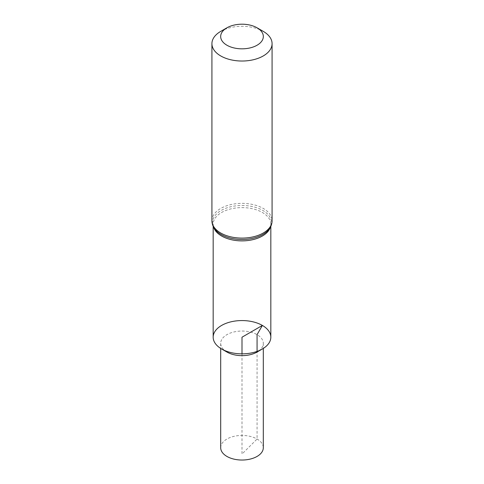 <?xml version="1.0" encoding="UTF-8"?>
<svg xmlns="http://www.w3.org/2000/svg" width="484" height="484" viewBox="0 0 484 484"><rect width="100%" height="100%" fill="white"/><g stroke="black" fill="none" stroke-linecap="round" stroke-linejoin="round"><path stroke-width="0.36" stroke-dasharray="2.42 1.81" d="M220.728 31.381A30.081 17.37 180 0 1 263.272 31.381M213.172 337.209A28.828 16.644 180 0 1 230.971 321.83A28.828 16.644 180 0 1 262.382 325.436A28.828 16.644 180 0 1 270.828 337.209M220.692 447.736A21.308 12.3 180 0 1 233.845 436.368A21.308 12.3 180 0 1 257.064 439.036A21.308 12.3 180 0 1 263.308 447.736M226.936 352.043A21.308 12.3 180 0 1 220.692 343.35A21.308 12.3 180 0 1 233.845 331.982A21.308 12.3 180 0 1 257.064 334.65A21.308 12.3 180 0 1 263.308 343.35A21.308 12.3 180 0 1 257.064 352.043M242 353.852L242 454.065L257.064 439.036L257.064 351.396M211.919 220.728A30.081 17.37 180 0 1 230.487 204.684A30.081 17.37 180 0 1 263.272 208.447A30.081 17.37 180 0 1 272.081 220.728M213.632 227.208A28.828 16.644 180 0 1 213.172 224.243C213.111 226.082 213.952 228.049 215.695 230.136A29.457 17.007 180 0 1 224.745 208.707A29.457 17.007 180 0 1 262.83 210.461A29.457 17.007 180 0 1 268.305 230.136C270.048 228.049 270.889 226.082 270.828 224.243A28.828 16.644 180 0 1 270.368 227.208M213.172 226.3L213.172 224.243A28.828 16.644 180 0 1 230.971 208.87A28.828 16.644 180 0 1 262.382 212.476A28.828 16.644 180 0 1 270.828 224.243L270.828 226.3M220.692 343.35L220.692 348.419M263.308 343.35L263.308 348.419"/><path stroke-width="0.73" d="M263.272 31.381L257.083 27.806L263.272 31.381A30.081 17.37 180 0 1 272.081 43.663A30.081 17.37 180 0 1 242 61.026A30.081 17.37 180 0 1 211.919 43.663A30.081 17.37 180 0 1 220.728 31.381L226.917 27.806A21.332 12.318 180 0 1 257.083 27.806L257.083 27.806A21.332 12.318 180 0 1 257.083 45.224A21.332 12.318 180 0 1 226.917 45.224A21.332 12.318 180 0 1 226.917 27.806M270.828 226.3L270.828 337.209A28.828 16.644 180 0 1 242 353.852A28.828 16.644 180 0 1 213.172 337.209L213.172 226.3M263.308 348.419L263.308 447.736A21.308 12.3 180 0 1 250.155 459.098A21.308 12.3 180 0 1 226.936 456.436A21.308 12.3 180 0 1 220.692 447.736L220.692 348.419M262.382 348.976L257.064 352.043A21.308 12.3 180 0 1 226.936 352.043L221.618 348.976A28.828 16.644 180 0 1 221.618 325.436A28.828 16.644 180 0 1 262.382 325.436A28.828 16.644 180 0 1 262.382 348.976A28.828 16.644 180 0 1 221.618 348.976M257.064 351.396L257.064 334.65L262.382 325.436L242 337.209L242 353.852M272.081 43.663L272.081 220.728A30.081 17.37 180 0 1 242 238.098A30.081 17.37 180 0 1 211.919 220.728L211.919 43.663M272.081 220.728C272.026 224.189 270.768 227.323 268.305 230.136A29.457 17.007 180 0 1 242 239.495A29.457 17.007 180 0 1 215.695 230.136C213.232 227.323 211.974 224.189 211.919 220.728M270.368 227.208A28.828 16.644 180 0 1 242 240.887A28.828 16.644 180 0 1 213.632 227.208"/></g></svg>

